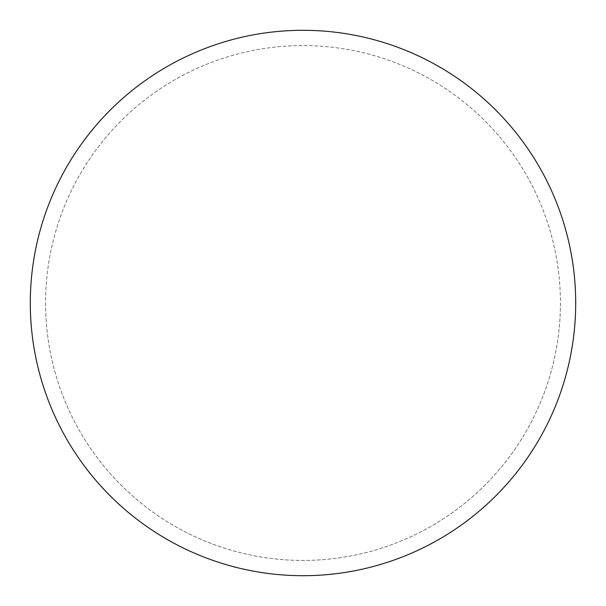 <?xml version="1.0" encoding="UTF-8"?>
<svg xmlns="http://www.w3.org/2000/svg" width="606" height="606" viewBox="0 0 606 606"><rect width="100%" height="100%" fill="white"/><g stroke="black" fill="none" stroke-linecap="round" stroke-linejoin="round"><path stroke-width="0.45" stroke-dasharray="3.03 2.27" d="M303 30.3A272.7 272.7 0 0 1 575.7 303A272.7 272.7 0 0 1 303 575.7A272.7 272.7 0 0 1 30.3 303A272.7 272.7 0 0 1 303 30.3A272.7 272.7 0 0 1 575.7 303A272.7 272.7 0 0 1 303 575.7A272.7 272.7 0 0 1 30.3 303A272.7 272.7 0 0 1 303 30.3A272.7 272.7 0 0 1 575.7 303A272.7 272.7 0 0 0 303 30.3A272.7 272.7 0 0 0 30.3 303A272.7 272.7 0 0 0 303 575.7A272.7 272.7 0 0 0 575.7 303A272.7 272.7 0 0 0 303 30.3A272.7 272.7 0 0 0 30.3 303A272.7 272.7 0 0 0 303 575.7A272.7 272.7 0 0 0 575.7 303A272.7 272.7 0 0 1 303 575.7M45.571 303A257.429 257.429 0 0 0 303 560.429A257.429 257.429 0 0 0 560.429 303A257.429 257.429 0 0 0 303 45.571A257.429 257.429 0 0 0 45.571 303A257.429 257.429 0 0 0 303 560.429A257.429 257.429 0 0 0 560.429 303A257.429 257.429 0 0 0 303 45.571A257.429 257.429 0 0 0 45.571 303A257.429 257.429 0 0 0 303 560.429A257.429 257.429 0 0 0 560.429 303"/><path stroke-width="0.91" d="M30.3 303A272.7 272.7 0 0 0 303 575.7A272.7 272.7 0 0 0 575.7 303A272.7 272.7 0 0 0 303 30.3A272.7 272.7 0 0 0 30.3 303"/></g></svg>
